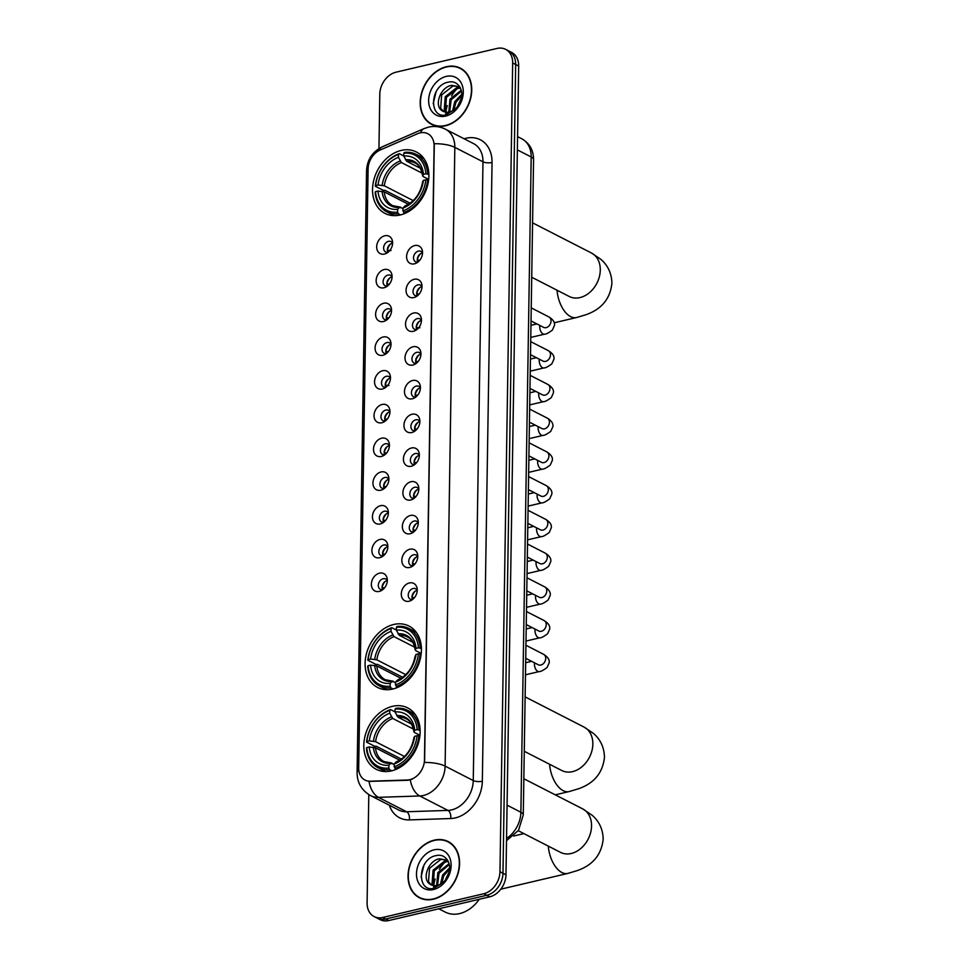 <?xml version="1.0" encoding="UTF-8"?>
<svg xmlns="http://www.w3.org/2000/svg" width="969" height="969" viewBox="0 0 969 969"><rect width="100%" height="100%" fill="white"/><g stroke="black" fill="none" stroke-linecap="round" stroke-linejoin="round"><path stroke-width="1.45" d="M393.765 624.472A34.484 26.26 -62.9 0 0 366.391 653.954A34.484 26.26 -62.9 0 0 377.535 687.445A34.484 26.26 -62.9 0 0 392.76 689.032A34.484 26.26 -62.9 0 0 420.134 659.55A34.484 26.26 -62.9 0 0 408.991 626.059A34.484 26.26 -62.9 0 0 393.765 624.472M392.481 706.328A34.484 26.26 -62.9 0 0 365.107 735.81A34.484 26.26 -62.9 0 0 376.251 769.301A34.484 26.26 -62.9 0 0 391.464 770.876A34.484 26.26 -62.9 0 0 418.85 741.394A34.484 26.26 -62.9 0 0 407.707 707.903A34.484 26.26 -62.9 0 0 392.481 706.328M401.214 150.425A34.484 26.26 -62.9 0 0 373.84 179.907A34.484 26.26 -62.9 0 0 384.984 213.398A34.484 26.26 -62.9 0 0 400.197 214.985A34.484 26.26 -62.9 0 0 427.583 185.503A34.484 26.26 -62.9 0 0 416.44 152.012A34.484 26.26 -62.9 0 0 401.214 150.425M384.499 254.048A9.763 7.437 117.1 0 1 376.675 246.78A9.763 7.437 117.1 0 1 384.79 235.77A9.763 7.437 117.1 0 1 392.457 241.136A9.763 7.437 117.1 0 1 386.147 253.454A9.763 7.437 117.1 0 1 384.499 254.048M392.615 243.171A5.862 4.457 -62.9 0 0 391.064 241.62A5.862 4.457 -62.9 0 0 388.484 241.354A5.862 4.457 -62.9 0 0 383.833 246.356A5.862 4.457 -62.9 0 0 385.723 252.049A5.862 4.457 -62.9 0 0 387.891 252.388A5.862 4.457 117.1 0 1 392.239 243.28A5.862 4.457 117.1 0 1 392.615 243.207M383.966 287.781A9.763 7.437 117.1 0 1 376.142 280.525A9.763 7.437 117.1 0 1 384.257 269.515A9.763 7.437 117.1 0 1 391.936 274.881A9.763 7.437 117.1 0 1 385.614 287.199A9.763 7.437 117.1 0 1 383.966 287.781M392.082 276.916A5.862 4.457 -62.9 0 0 390.531 275.353A5.862 4.457 -62.9 0 0 387.951 275.087A5.862 4.457 -62.9 0 0 383.3 280.102A5.862 4.457 -62.9 0 0 385.19 285.782A5.862 4.457 -62.9 0 0 387.358 286.134M383.433 321.526A9.763 7.437 117.1 0 1 375.609 314.259A9.763 7.437 117.1 0 1 383.724 303.249A9.763 7.437 117.1 0 1 391.403 308.614A9.763 7.437 117.1 0 1 385.093 320.933A9.763 7.437 117.1 0 1 383.433 321.526M391.549 310.649A5.862 4.457 -62.9 0 0 390.01 309.099A5.862 4.457 -62.9 0 0 387.418 308.832A5.862 4.457 -62.9 0 0 382.767 313.835A5.862 4.457 -62.9 0 0 384.669 319.528A5.862 4.457 -62.9 0 0 386.825 319.867M382.912 355.26A9.763 7.437 117.1 0 1 375.076 348.004A9.763 7.437 117.1 0 1 383.191 336.994A9.763 7.437 117.1 0 1 390.87 342.36A9.763 7.437 117.1 0 1 384.56 354.678A9.763 7.437 117.1 0 1 382.912 355.26M386.316 353.588A5.862 4.457 117.1 0 1 390.64 344.492A5.862 4.457 117.1 0 1 391.016 344.419A5.862 4.457 -62.9 0 0 389.477 342.832A5.862 4.457 -62.9 0 0 386.885 342.566A5.862 4.457 -62.9 0 0 382.246 347.58A5.862 4.457 -62.9 0 0 384.136 353.261A5.862 4.457 -62.9 0 0 386.304 353.612M382.38 389.005A9.763 7.437 117.1 0 1 374.555 381.738A9.763 7.437 117.1 0 1 382.67 370.727A9.763 7.437 117.1 0 1 390.337 376.093A9.763 7.437 117.1 0 1 384.027 388.412A9.763 7.437 117.1 0 1 382.38 389.005M386.365 376.311A5.862 4.457 -62.9 0 0 381.713 381.314A5.862 4.457 -62.9 0 0 383.603 386.994A5.862 4.457 -62.9 0 0 385.771 387.346A5.862 4.457 117.1 0 1 390.119 378.225A5.862 4.457 117.1 0 1 390.495 378.164A5.862 4.457 -62.9 0 0 388.944 376.578A5.862 4.457 -62.9 0 0 386.365 376.311M381.847 422.738A9.763 7.437 117.1 0 1 374.022 415.471A9.763 7.437 117.1 0 1 382.137 404.473A9.763 7.437 117.1 0 1 389.817 409.826A9.763 7.437 117.1 0 1 383.494 422.157A9.763 7.437 117.1 0 1 381.847 422.738M385.832 410.044A5.862 4.457 -62.9 0 0 381.18 415.047A5.862 4.457 -62.9 0 0 383.07 420.74A5.862 4.457 -62.9 0 0 385.238 421.091A5.862 4.457 117.1 0 1 389.586 411.97A5.862 4.457 117.1 0 1 389.962 411.898A5.862 4.457 -62.9 0 0 388.412 410.311A5.862 4.457 -62.9 0 0 385.832 410.044M381.314 456.472A9.763 7.437 117.1 0 1 373.489 449.216A9.763 7.437 117.1 0 1 381.604 438.206A9.763 7.437 117.1 0 1 389.284 443.572A9.763 7.437 117.1 0 1 382.973 455.89A9.763 7.437 117.1 0 1 381.314 456.472M384.729 454.812A5.862 4.457 117.1 0 1 389.053 445.704A5.862 4.457 117.1 0 1 389.429 445.631A5.862 4.457 -62.9 0 0 387.891 444.056A5.862 4.457 -62.9 0 0 385.299 443.79A5.862 4.457 -62.9 0 0 380.647 448.792A5.862 4.457 -62.9 0 0 382.549 454.473A5.862 4.457 -62.9 0 0 384.705 454.824M380.793 490.217A9.763 7.437 117.1 0 1 372.956 482.95A9.763 7.437 117.1 0 1 381.071 471.951A9.763 7.437 117.1 0 1 388.751 477.305A9.763 7.437 117.1 0 1 382.44 489.636A9.763 7.437 117.1 0 1 380.793 490.217M384.196 488.546A5.862 4.457 117.1 0 1 388.521 479.449A5.862 4.457 117.1 0 1 388.896 479.376A5.862 4.457 -62.9 0 0 387.358 477.79A5.862 4.457 -62.9 0 0 384.766 477.523A5.862 4.457 -62.9 0 0 380.127 482.526A5.862 4.457 -62.9 0 0 382.016 488.219A5.862 4.457 -62.9 0 0 384.172 488.558M380.26 523.95A9.763 7.437 117.1 0 1 372.423 516.695A9.763 7.437 117.1 0 1 380.551 505.685A9.763 7.437 117.1 0 1 388.218 511.051A9.763 7.437 117.1 0 1 381.907 523.369A9.763 7.437 117.1 0 1 380.26 523.95M384.245 511.257A5.862 4.457 -62.9 0 0 379.594 516.271A5.862 4.457 -62.9 0 0 381.483 521.952A5.862 4.457 -62.9 0 0 383.651 522.303A5.862 4.457 117.1 0 1 388 513.182A5.862 4.457 117.1 0 1 388.375 513.11A5.862 4.457 -62.9 0 0 386.825 511.535A5.862 4.457 -62.9 0 0 384.245 511.257M379.727 557.696A9.763 7.437 117.1 0 1 371.902 550.428A9.763 7.437 117.1 0 1 380.018 539.43A9.763 7.437 117.1 0 1 387.697 544.784A9.763 7.437 117.1 0 1 381.374 557.114A9.763 7.437 117.1 0 1 379.727 557.696M387.842 546.819A5.862 4.457 -62.9 0 0 386.292 545.268A5.862 4.457 -62.9 0 0 383.712 545.002A5.862 4.457 -62.9 0 0 379.061 550.004A5.862 4.457 -62.9 0 0 380.95 555.697A5.862 4.457 -62.9 0 0 383.118 556.036A5.862 4.457 117.1 0 1 387.467 546.928A5.862 4.457 117.1 0 1 387.842 546.855M379.194 591.429A9.763 7.437 117.1 0 1 371.369 584.174A9.763 7.437 117.1 0 1 379.485 573.163A9.763 7.437 117.1 0 1 387.164 578.529A9.763 7.437 117.1 0 1 380.853 590.848A9.763 7.437 117.1 0 1 379.194 591.429M387.309 580.564A5.862 4.457 -62.9 0 0 385.771 579.014A5.862 4.457 -62.9 0 0 383.179 578.735A5.862 4.457 -62.9 0 0 378.528 583.75A5.862 4.457 -62.9 0 0 380.429 589.431A5.862 4.457 -62.9 0 0 382.585 589.782M414.417 263.822A9.763 7.437 117.1 0 1 406.592 256.555A9.763 7.437 117.1 0 1 414.708 245.557A9.763 7.437 117.1 0 1 422.387 250.91A9.763 7.437 117.1 0 1 416.076 263.241A9.763 7.437 117.1 0 1 414.417 263.822M418.402 251.128A5.862 4.457 -62.9 0 0 413.751 256.131A5.862 4.457 -62.9 0 0 415.653 261.824A5.862 4.457 -62.9 0 0 417.809 262.163A5.862 4.457 117.1 0 1 422.157 253.054A5.862 4.457 117.1 0 1 422.532 252.982A5.862 4.457 -62.9 0 0 420.994 251.395A5.862 4.457 -62.9 0 0 418.402 251.128M413.896 297.556A9.763 7.437 117.1 0 1 406.059 290.3A9.763 7.437 117.1 0 1 414.175 279.29A9.763 7.437 117.1 0 1 421.854 284.656A9.763 7.437 117.1 0 1 415.544 296.974A9.763 7.437 117.1 0 1 413.896 297.556M417.869 284.862A5.862 4.457 -62.9 0 0 413.23 289.876A5.862 4.457 -62.9 0 0 415.12 295.557A5.862 4.457 -62.9 0 0 417.276 295.908A5.862 4.457 117.1 0 1 421.624 286.788A5.862 4.457 117.1 0 1 421.999 286.715A5.862 4.457 -62.9 0 0 420.461 285.14A5.862 4.457 -62.9 0 0 417.869 284.862M413.363 331.301A9.763 7.437 117.1 0 1 405.526 324.034A9.763 7.437 117.1 0 1 413.642 313.023A9.763 7.437 117.1 0 1 421.321 318.389A9.763 7.437 117.1 0 1 415.011 330.72A9.763 7.437 117.1 0 1 413.363 331.301M416.779 329.63A5.862 4.457 117.1 0 1 421.103 320.533A5.862 4.457 117.1 0 1 421.467 320.46A5.862 4.457 -62.9 0 0 419.928 318.874A5.862 4.457 -62.9 0 0 417.348 318.607A5.862 4.457 -62.9 0 0 412.697 323.61A5.862 4.457 -62.9 0 0 414.587 329.303A5.862 4.457 -62.9 0 0 416.755 329.642M412.83 365.034A9.763 7.437 117.1 0 1 405.006 357.779A9.763 7.437 117.1 0 1 413.121 346.769A9.763 7.437 117.1 0 1 420.8 352.135A9.763 7.437 117.1 0 1 414.478 364.453A9.763 7.437 117.1 0 1 412.83 365.034M416.815 352.341A5.862 4.457 -62.9 0 0 412.164 357.355A5.862 4.457 -62.9 0 0 414.054 363.036A5.862 4.457 -62.9 0 0 416.222 363.387A5.862 4.457 117.1 0 1 420.57 354.266A5.862 4.457 117.1 0 1 420.946 354.194A5.862 4.457 -62.9 0 0 419.395 352.619A5.862 4.457 -62.9 0 0 416.815 352.341M412.297 398.78A9.763 7.437 117.1 0 1 404.473 391.512A9.763 7.437 117.1 0 1 412.588 380.502A9.763 7.437 117.1 0 1 420.267 385.868A9.763 7.437 117.1 0 1 413.957 398.198A9.763 7.437 117.1 0 1 412.297 398.78M420.413 387.903A5.862 4.457 -62.9 0 0 418.862 386.352A5.862 4.457 -62.9 0 0 416.282 386.086A5.862 4.457 -62.9 0 0 411.631 391.088A5.862 4.457 -62.9 0 0 413.533 396.781A5.862 4.457 -62.9 0 0 415.689 397.12A5.862 4.457 117.1 0 1 420.037 388.012A5.862 4.457 117.1 0 1 420.413 387.939M411.777 432.513A9.763 7.437 117.1 0 1 403.94 425.258A9.763 7.437 117.1 0 1 412.055 414.248A9.763 7.437 117.1 0 1 419.734 419.613A9.763 7.437 117.1 0 1 413.424 431.932A9.763 7.437 117.1 0 1 411.777 432.513M419.88 421.648A5.862 4.457 -62.9 0 0 418.342 420.098A5.862 4.457 -62.9 0 0 415.749 419.819A5.862 4.457 -62.9 0 0 411.11 424.834A5.862 4.457 -62.9 0 0 413 430.515A5.862 4.457 -62.9 0 0 415.156 430.866A5.862 4.457 117.1 0 1 419.504 421.745A5.862 4.457 117.1 0 1 419.88 421.672M411.244 466.259A9.763 7.437 117.1 0 1 403.407 458.991A9.763 7.437 117.1 0 1 411.522 447.981A9.763 7.437 117.1 0 1 419.202 453.347A9.763 7.437 117.1 0 1 412.891 465.665A9.763 7.437 117.1 0 1 411.244 466.259M419.359 455.382A5.862 4.457 -62.9 0 0 417.809 453.831A5.862 4.457 -62.9 0 0 415.229 453.565A5.862 4.457 -62.9 0 0 410.577 458.567A5.862 4.457 -62.9 0 0 412.467 464.26A5.862 4.457 -62.9 0 0 414.635 464.599M410.711 499.992A9.763 7.437 117.1 0 1 402.886 492.736A9.763 7.437 117.1 0 1 411.001 481.726A9.763 7.437 117.1 0 1 418.681 487.092A9.763 7.437 117.1 0 1 412.358 499.41A9.763 7.437 117.1 0 1 410.711 499.992M418.826 489.127A5.862 4.457 -62.9 0 0 417.276 487.564A5.862 4.457 -62.9 0 0 414.696 487.298A5.862 4.457 -62.9 0 0 410.044 492.313A5.862 4.457 -62.9 0 0 411.934 497.993A5.862 4.457 -62.9 0 0 414.102 498.345M410.178 533.737A9.763 7.437 117.1 0 1 402.353 526.47A9.763 7.437 117.1 0 1 410.468 515.46A9.763 7.437 117.1 0 1 418.148 520.825A9.763 7.437 117.1 0 1 411.837 533.144A9.763 7.437 117.1 0 1 410.178 533.737M418.293 522.86A5.862 4.457 -62.9 0 0 416.743 521.31A5.862 4.457 -62.9 0 0 414.163 521.043A5.862 4.457 -62.9 0 0 409.512 526.046A5.862 4.457 -62.9 0 0 411.413 531.739A5.862 4.457 -62.9 0 0 413.569 532.078M409.645 567.471A9.763 7.437 117.1 0 1 401.82 560.215A9.763 7.437 117.1 0 1 409.935 549.205A9.763 7.437 117.1 0 1 417.615 554.571A9.763 7.437 117.1 0 1 411.304 566.889A9.763 7.437 117.1 0 1 409.645 567.471M413.06 565.799A5.862 4.457 117.1 0 1 417.385 556.703A5.862 4.457 117.1 0 1 417.76 556.63A5.862 4.457 -62.9 0 0 416.222 555.043A5.862 4.457 -62.9 0 0 413.63 554.777A5.862 4.457 -62.9 0 0 408.979 559.791A5.862 4.457 -62.9 0 0 410.88 565.472A5.862 4.457 -62.9 0 0 413.036 565.823M409.124 601.216A9.763 7.437 117.1 0 1 401.287 593.949A9.763 7.437 117.1 0 1 409.402 582.938A9.763 7.437 117.1 0 1 417.082 588.304A9.763 7.437 117.1 0 1 410.771 600.623A9.763 7.437 117.1 0 1 409.124 601.216M412.54 599.545A5.862 4.457 117.1 0 1 416.852 590.436A5.862 4.457 117.1 0 1 417.227 590.375A5.862 4.457 -62.9 0 0 415.689 588.789A5.862 4.457 -62.9 0 0 413.109 588.522A5.862 4.457 -62.9 0 0 408.458 593.525A5.862 4.457 -62.9 0 0 410.347 599.205A5.862 4.457 -62.9 0 0 412.515 599.557M387.382 286.109A5.862 4.457 117.1 0 1 391.706 277.013A5.862 4.457 117.1 0 1 392.082 276.94M386.849 319.855A5.862 4.457 117.1 0 1 391.173 310.746A5.862 4.457 117.1 0 1 391.549 310.686M382.61 589.758A5.862 4.457 117.1 0 1 386.934 580.661A5.862 4.457 117.1 0 1 387.309 580.588M414.659 464.587A5.862 4.457 117.1 0 1 418.983 455.491A5.862 4.457 117.1 0 1 419.347 455.418M414.126 498.32A5.862 4.457 117.1 0 1 418.451 489.224A5.862 4.457 117.1 0 1 418.826 489.151M413.593 532.066A5.862 4.457 117.1 0 1 417.918 522.957A5.862 4.457 117.1 0 1 418.293 522.897M417.53 133.734A17.575 13.384 117.1 0 1 420.025 132.898A17.575 13.384 117.1 0 1 427.777 133.71A17.575 13.384 117.1 0 1 434.112 145.968L424.47 759.853A17.575 13.384 117.1 0 1 407.38 779.997L370.291 781.22A17.575 13.384 117.1 0 1 365.022 780.081A17.575 13.384 117.1 0 1 358.687 767.811L368.099 168.969A17.575 13.384 117.1 0 1 380.211 149.989L417.53 133.734M446.418 66.704A31.565 24.031 -62.9 0 0 421.37 93.69A31.565 24.031 -62.9 0 0 431.568 124.335A31.565 24.031 -62.9 0 0 445.498 125.776A31.565 24.031 -62.9 0 0 470.546 98.802A31.565 24.031 -62.9 0 0 460.348 68.157A31.565 24.031 -62.9 0 0 446.418 66.704M431.653 124.008A31.565 24.031 -62.9 0 0 433.107 125.037M434.269 840.147A31.565 24.031 -62.9 0 0 409.221 867.122A31.565 24.031 -62.9 0 0 419.42 897.766A31.565 24.031 -62.9 0 0 433.349 899.22A31.565 24.031 -62.9 0 0 458.398 872.233A31.565 24.031 -62.9 0 0 448.199 841.589A31.565 24.031 -62.9 0 0 434.269 840.147M419.504 897.451A31.565 24.031 -62.9 0 0 420.958 898.469M434.294 143.727L424.579 762.482A22.771 8.018 0.9 0 1 445.11 766.128A26.03 19.828 117.1 0 1 423.465 795.476A26.03 19.828 117.1 0 1 419.783 795.973L378.455 797.342A26.03 19.828 117.1 0 1 370.655 795.646L398.804 810.072A26.03 19.828 -62.9 0 0 406.605 811.768L447.932 810.399A26.03 19.828 -62.9 0 0 451.615 809.902A26.03 19.828 -62.9 0 0 473.26 780.554L482.974 161.799A26.03 19.828 -62.9 0 0 473.587 143.63L445.437 129.204A26.03 19.828 117.1 0 1 454.824 147.373A22.771 8.018 -179.1 0 0 434.294 143.727M368.801 794.592L367.094 902.951A19.525 14.862 -62.9 0 0 374.143 916.577L380.151 919.654A19.525 14.862 -62.9 0 0 388.763 920.55L489.745 896.822L486.741 895.283A19.525 14.862 -62.9 0 0 502.972 873.275L515.678 64.511A19.525 14.862 -62.9 0 0 508.628 50.885A19.525 14.862 -62.9 0 1 515.678 64.511L502.972 873.275A19.525 14.862 -62.9 0 1 486.741 895.283L385.759 919.012L486.741 895.283L483.737 893.745A19.525 14.862 -62.9 0 0 499.968 871.737L512.674 62.973A19.525 14.862 -62.9 0 0 505.624 49.346A19.525 14.862 -62.9 0 0 497.012 48.45L396.03 72.178A19.525 14.862 -62.9 0 0 379.8 94.187L378.952 148.584M377.147 918.115A19.525 14.862 -62.9 0 0 385.759 919.012A19.525 14.862 -62.9 0 1 377.147 918.115M412.297 779.137L407.925 780.275L368.983 781.389A22.771 13.602 88.1 0 0 378.455 797.342L406.605 811.768A6.504 3.888 -91.9 0 1 409.342 819.907A32.534 24.782 117.1 0 1 389.332 805.215M374.143 916.577A19.525 14.862 -62.9 0 0 382.755 917.473L483.737 893.745M449.664 842.424A31.565 24.031 -62.9 0 0 447.993 841.855M461.813 68.993A31.565 24.031 -62.9 0 0 460.142 68.411M489.745 896.822A19.525 14.862 -62.9 0 0 505.975 874.813L518.681 66.049A19.525 14.862 -62.9 0 0 511.632 52.423L505.624 49.346M463.267 70.01A31.238 23.789 -62.9 0 0 463.206 69.986L460.202 68.448A31.238 23.789 -62.9 0 0 446.418 67.006A31.238 23.789 -62.9 0 0 421.624 93.714A31.238 23.789 -62.9 0 0 431.714 124.044A31.238 23.789 -62.9 0 0 445.498 125.473A31.238 23.789 -62.9 0 0 470.292 98.777A31.238 23.789 -62.9 0 0 460.202 68.448M456.363 108.928L461.547 97.93M452.656 110.708L454.776 101.6L461.874 94.247M453.819 110.006L455.963 102.205L461.838 95.604M448.792 112.077L450.004 99.153L461.28 90.238M449.664 111.883L451.203 99.759L461.498 91.086M445.643 112.101L444.226 110.066L445.243 96.706L456.544 87.791L460.251 87.682M446.382 112.186L445.425 110.672L446.43 97.324L457.731 88.397L460.517 88.203M441.828 110.527A14.705 11.204 -62.9 0 0 443.003 111.253A14.705 11.204 -62.9 0 0 449.495 111.932A14.705 11.204 -62.9 0 0 458.652 105.052C466.125 94.599 459.645 79.64 448.865 82.062C429.812 84.606 428.298 118.921 445.946 114.972L457.307 107.85L448.199 113.337L441.828 110.527C433.918 105.548 440.362 86.859 451.784 85.345L459.803 86.895M443.584 111.52L440.653 108.237L441.67 94.877L452.971 85.962L459.294 86.568M446.273 76.394A21.209 16.158 -62.9 0 0 428.637 100.316A21.209 16.158 -62.9 0 0 445.643 116.098A21.209 16.158 -62.9 0 0 463.291 92.176A21.209 16.158 -62.9 0 0 446.273 76.394M459.451 86.386A32.534 24.782 -62.9 0 0 459.27 86.532A32.534 24.782 -62.9 0 0 458.131 87.598M457.223 88.518A32.534 24.782 -62.9 0 0 451.53 95.967M447.29 105.597A32.534 24.782 -62.9 0 0 445.982 111.641M445.801 113.252A32.534 24.782 -62.9 0 0 445.692 115.008M431.714 124.044L434.718 125.582A31.238 23.789 -62.9 0 0 434.778 125.607M433.204 103.622L436.123 91.643M451.118 843.454A31.238 23.789 -62.9 0 0 451.057 843.418L448.053 841.879A31.238 23.789 -62.9 0 0 434.269 840.45A31.238 23.789 -62.9 0 0 409.475 867.146A31.238 23.789 -62.9 0 0 419.565 897.476A31.238 23.789 -62.9 0 0 433.349 898.917A31.238 23.789 -62.9 0 0 458.143 872.209A31.238 23.789 -62.9 0 0 448.053 841.879M438.8 908.801L445.243 912.095A32.534 24.782 -62.9 0 0 459.609 913.597A32.534 24.782 -62.9 0 0 479.231 899.293M444.214 882.371L449.398 871.373M440.495 884.152L442.627 875.031L449.713 867.679M441.67 883.437L443.814 875.649L449.689 869.048M436.644 885.509L437.855 872.584L449.132 863.682M437.516 885.327L439.054 873.202L449.35 864.518M433.494 885.545L432.077 883.51L433.095 870.15L444.396 861.235L448.102 861.114M434.233 885.63L433.276 884.116L434.282 870.756L445.583 861.841L448.368 861.635M429.679 883.958A14.705 11.204 -62.9 0 0 430.854 884.697A14.705 11.204 -62.9 0 0 437.346 885.363A14.705 11.204 -62.9 0 0 446.503 878.483C453.976 868.03 447.496 853.071 436.716 855.506C417.663 858.037 416.149 892.352 433.797 888.416L445.146 881.281L436.05 886.768L429.679 883.958C421.769 878.992 428.201 860.302 439.623 858.788L447.642 860.339M431.435 884.963L428.504 881.669L429.521 868.321L440.822 859.394L447.145 860.012A32.534 24.782 -62.9 0 1 447.29 859.818M434.124 849.825A21.209 16.158 -62.9 0 0 416.488 873.747A21.209 16.158 -62.9 0 0 433.494 889.53A21.209 16.158 -62.9 0 0 451.142 865.608A21.209 16.158 -62.9 0 0 434.124 849.825M447.097 859.987A32.534 24.782 -62.9 0 0 445.982 861.029M445.062 861.95A32.534 24.782 -62.9 0 0 439.381 869.399M435.142 879.04A32.534 24.782 -62.9 0 0 433.833 885.085M433.652 886.696A32.534 24.782 -62.9 0 0 433.543 888.452M419.565 897.476L422.569 899.014A31.238 23.789 -62.9 0 0 422.629 899.05M421.055 877.066L423.974 865.087M400.548 214.9L398.332 213.761L397.605 212.15A30.972 23.583 -62.9 0 1 375.5 191.656L377.958 191.075A27.98 21.306 -62.9 0 0 397.641 209.34L399.385 207.427L402.959 208.347M408.409 204.277L384.208 191.874L377.958 191.075M410.081 203.187L385.032 190.36L383.312 190.324L375.282 186.205L375.597 185.563A30.972 23.583 -62.9 0 1 398.501 154.495L398.465 157.317A27.98 21.306 -62.9 0 0 378.055 184.994L384.305 185.794L413.206 200.595M422.205 173.197L401.432 162.55L398.465 157.317M403.649 212.514A32.28 24.576 -62.9 0 0 427.644 179.968L425.815 179.834A30.972 23.583 -62.9 0 1 402.91 210.903L405.187 213.301M428.564 180.44L427.644 179.968M375.5 191.656L375.185 192.298A32.28 24.576 -62.9 0 0 386.74 211.811A32.28 24.576 -62.9 0 0 398.332 213.761M398.501 154.495L399.276 153.659A32.28 24.576 -62.9 0 0 375.282 186.205M399.276 153.659L403.782 155.961M402.91 210.903L402.959 208.093A27.98 21.306 -62.9 0 0 423.356 180.416L425.815 179.834M397.641 209.34L397.605 212.15M378.055 184.994L375.597 185.563M423.356 180.416L422.629 181.857L423.174 182.717L422.629 181.857A25.024 19.065 -62.9 0 1 404.703 206.179L402.959 208.093M406.047 205.961L404.703 206.179M382.089 191.377A25.024 19.065 -62.9 0 0 399.385 207.427L400.73 207.209M427.741 173.887A32.28 24.576 -62.9 0 0 416.173 154.362A32.28 24.576 -62.9 0 0 404.594 152.412L403.819 153.247A30.972 23.583 -62.9 0 1 425.912 173.754L428.867 174.456M425.912 173.754L423.453 174.323A27.98 21.306 -62.9 0 0 403.77 156.07L403.819 153.247M428.686 179.398L423.271 176.637L422.726 175.764L423.453 174.323M403.77 156.07L406.75 161.302L420.28 168.231M423.271 176.637L422.726 175.764A25.024 19.065 -62.9 0 0 405.43 159.728M393.099 688.947L390.882 687.82L390.156 686.209A30.972 23.583 -62.9 0 1 368.05 665.703L370.521 665.134A27.98 21.306 -62.9 0 0 390.192 683.387L391.948 681.473L395.509 682.394M400.96 678.324L376.759 665.933L370.521 665.134M402.632 677.246L377.595 664.419L375.863 664.371L367.832 660.252L368.147 659.623A30.972 23.583 -62.9 0 1 391.064 628.554L391.016 631.364A27.98 21.306 -62.9 0 0 370.606 659.041L376.856 659.841L405.757 674.642M414.768 647.244L393.983 636.609L391.016 631.364M396.2 686.561A32.28 24.576 -62.9 0 0 420.195 654.027L418.378 653.893A30.972 23.583 -62.9 0 1 395.473 684.962L397.738 687.36M421.115 654.499L420.195 654.027M368.05 665.703L367.736 666.345A32.28 24.576 -62.9 0 0 379.291 685.858A32.28 24.576 -62.9 0 0 390.882 687.82M391.064 628.554L391.827 627.706A32.28 24.576 -62.9 0 0 367.832 660.252M391.827 627.706L396.333 630.02M395.473 684.962L395.509 682.14A27.98 21.306 -62.9 0 0 415.919 654.463L418.378 653.893M390.192 683.387L390.156 686.209M370.606 659.041L368.147 659.623M415.919 654.463L415.725 656.776L415.192 655.904A25.024 19.065 -62.9 0 1 397.254 680.226L395.509 682.14M398.598 680.008L397.254 680.226M374.652 665.437A25.024 19.065 -62.9 0 0 391.948 681.473L393.281 681.255M420.292 647.934A32.28 24.576 -62.9 0 0 408.736 628.409A32.28 24.576 -62.9 0 0 397.145 626.459L396.369 627.306A30.972 23.583 -62.9 0 1 418.475 647.801L421.418 648.515M418.475 647.801L416.004 648.37A27.98 21.306 -62.9 0 0 396.333 630.116L396.369 627.306M421.236 653.457L415.822 650.683L415.277 649.824L416.004 648.37M396.333 630.116L399.301 635.349L412.83 642.29M415.822 650.683L415.277 649.824A25.024 19.065 -62.9 0 0 397.993 633.774M500.864 889.142A24.407 13.275 76.8 0 0 501.397 889.033L567.834 873.432A24.407 13.275 -103.2 0 1 548.297 846.107M391.815 770.803L389.599 769.665L388.872 768.054A30.972 23.583 -62.9 0 1 366.767 747.559L369.225 746.978A27.98 21.306 -62.9 0 0 388.908 765.244L390.652 763.33L394.226 764.25M399.676 760.18L375.475 747.777L369.225 746.978M401.348 759.09L376.299 746.263L374.579 746.215L366.548 742.109L366.863 741.467A30.972 23.583 -62.9 0 1 389.768 710.398L389.732 713.22A27.98 21.306 -62.9 0 0 369.322 740.885L375.572 741.685L404.473 756.498M413.472 729.1L392.699 718.453L389.732 713.22M394.916 768.417A32.28 24.576 -62.9 0 0 418.911 735.871L417.082 735.737A30.972 23.583 -62.9 0 1 394.177 766.806L396.454 769.204M419.831 736.343L418.911 735.871M366.767 747.559L366.452 748.189A32.28 24.576 -62.9 0 0 378.007 767.714A32.28 24.576 -62.9 0 0 389.599 769.665M389.768 710.398L390.543 709.562A32.28 24.576 -62.9 0 0 366.548 742.109M390.543 709.562L395.049 711.864M394.177 766.806L394.226 763.984A27.98 21.306 -62.9 0 0 414.623 736.319L417.082 735.737M388.908 765.244L388.872 768.054M369.322 740.885L366.863 741.467M414.623 736.319L413.896 737.76L414.441 738.62L413.896 737.76A25.024 19.065 -62.9 0 1 395.97 762.082L394.226 763.984M397.314 761.864L395.97 762.082M373.356 747.281A25.024 19.065 -62.9 0 0 390.652 763.33L391.997 763.112M419.008 729.778A32.28 24.576 -62.9 0 0 407.44 710.265A32.28 24.576 -62.9 0 0 395.861 708.315L395.086 709.151A30.972 23.583 -62.9 0 1 417.179 729.645L420.134 730.36M417.179 729.645L414.72 730.226A27.98 21.306 -62.9 0 0 395.037 711.973L395.086 709.151M419.952 735.301L414.538 732.528L413.993 731.668L414.72 730.226M395.037 711.973L398.017 717.205L411.546 724.134M414.538 732.528L413.993 731.668A25.024 19.065 -62.9 0 0 396.696 715.631M420.522 253.757A9.763 7.437 -62.9 0 0 417.3 260.067L419.771 260.249M419.989 287.502A9.763 7.437 -62.9 0 0 416.767 293.801L419.238 293.995M419.468 321.236A9.763 7.437 -62.9 0 0 416.234 327.546M416.234 327.558L419.916 327.813M418.935 354.981A9.763 7.437 -62.9 0 0 415.701 361.28M415.701 361.292L418.172 361.473M418.402 388.714A9.763 7.437 -62.9 0 0 415.18 395.025L417.651 395.207M417.869 422.46A9.763 7.437 -62.9 0 0 414.647 428.758L417.118 428.952M417.348 456.193A9.763 7.437 -62.9 0 0 414.114 462.492L416.585 462.685M416.815 489.939A9.763 7.437 -62.9 0 0 413.581 496.237L416.052 496.419M416.282 523.672A9.763 7.437 -62.9 0 0 413.06 529.97L415.531 530.164M415.749 557.417A9.763 7.437 -62.9 0 0 412.528 563.716L414.998 563.897M415.229 591.151A9.763 7.437 -62.9 0 0 411.995 597.449L414.466 597.643M390.604 243.982A9.763 7.437 -62.9 0 0 387.37 250.281L391.052 250.559M390.071 277.728A9.763 7.437 -62.9 0 0 386.837 284.026L389.32 284.208M389.538 311.461A9.763 7.437 -62.9 0 0 386.316 317.759L388.787 317.953M389.005 345.206A9.763 7.437 -62.9 0 0 385.783 351.505L388.254 351.686M388.484 378.94A9.763 7.437 -62.9 0 0 385.25 385.238L388.932 385.517M387.951 412.685A9.763 7.437 -62.9 0 0 384.717 418.983L387.2 419.165M387.418 446.418A9.763 7.437 -62.9 0 0 384.196 452.717M384.196 452.741L386.667 452.911M386.885 480.152A9.763 7.437 -62.9 0 0 383.663 486.462M383.663 486.474L386.134 486.644M386.365 513.897A9.763 7.437 -62.9 0 0 383.13 520.196M383.13 520.208L385.601 520.389M385.832 547.63A9.763 7.437 -62.9 0 0 382.598 553.941L385.068 554.123M385.299 581.376A9.763 7.437 -62.9 0 0 382.077 587.674L384.548 587.868M482.332 781.22A6.504 2.289 0.9 0 1 473.26 780.554L445.11 766.128L454.824 147.373L482.974 161.799A6.504 2.289 0.9 0 0 492.046 162.477L482.332 781.22A32.534 24.782 117.1 0 1 455.273 817.921A32.534 24.782 117.1 0 1 450.67 818.539L409.342 819.907M445.437 129.204C439.974 126.503 434.294 125.813 428.407 127.157L424.059 128.598A22.771 10.816 66.5 0 0 420.57 132.789M358.76 769.798A22.771 8.018 -179.1 0 0 357.089 772.753C357.198 782.855 361.728 790.486 370.655 795.646M357.089 772.753L366.548 170.75A22.771 8.018 0.9 0 1 368.147 167.867M366.548 170.75C367.142 159.703 372.447 151.685 382.464 146.719A22.771 10.816 66.5 0 0 379.121 150.51M410.287 779.9A22.771 13.602 88.1 0 0 419.783 795.973L447.932 810.399A6.504 3.888 -91.9 0 1 450.67 818.539M464.115 138.773A32.534 24.782 117.1 0 1 492.046 162.477M499.968 871.737L505.975 874.813M512.674 62.973L518.681 66.049M382.755 917.473L388.763 920.55M506.545 838.415A26.03 19.828 -62.9 0 0 520.886 812.252L531.182 156.954A26.03 19.828 -62.9 0 0 521.794 138.785C529.595 143.291 533.519 150.243 533.568 159.655L523.272 814.953A13.009 4.579 0.9 0 0 520.886 812.252L507.066 805.166M517.361 149.88L531.182 156.954A13.009 4.579 0.9 0 1 533.568 159.655M532.575 222.846L591.49 253.03A24.407 18.581 117.1 0 1 600.283 270.06A24.407 18.581 117.1 0 1 579.995 297.58A24.407 18.581 117.1 0 1 569.227 296.466L569.348 296.514M591.49 253.03L600.986 259.438C608.011 265.579 611.657 273.512 611.911 283.227C610.252 298.731 601.628 309.22 586.027 314.695L576.567 317.529A24.407 13.275 -103.2 0 1 557.03 290.215M384.208 191.874A24.08 18.338 -62.9 0 0 392.76 205.682L400.088 207.063M401.432 162.55A24.08 18.338 -62.9 0 0 384.305 185.794M400.124 160.975A25.024 19.065 -62.9 0 0 382.186 185.297M422.678 176.007C421.345 168.776 418.681 164.379 414.72 162.828A24.08 18.338 -62.9 0 0 406.75 161.302M525.125 696.893L584.041 727.077A24.407 18.581 117.1 0 1 592.846 744.107A24.407 18.581 117.1 0 1 572.546 771.627A24.407 18.581 117.1 0 1 561.778 770.512L561.899 770.573M584.041 727.077L593.537 733.485C600.562 739.638 604.208 747.559 604.462 757.286C602.803 772.79 594.179 783.267 578.578 788.742L569.118 791.576A24.407 13.275 -103.2 0 1 549.58 764.262M376.759 665.933A24.08 18.338 -62.9 0 0 385.311 679.729L392.639 681.11M393.983 636.609A24.08 18.338 -62.9 0 0 376.856 659.841M392.675 635.022A25.024 19.065 -62.9 0 0 374.749 659.344M415.241 650.066C413.896 642.822 411.244 638.438 407.271 636.875A24.08 18.338 -62.9 0 0 399.301 635.349M523.841 778.737L582.757 808.921A24.407 18.581 117.1 0 1 591.55 825.963A24.407 18.581 117.1 0 1 571.262 853.483A24.407 18.581 117.1 0 1 560.494 852.357L560.615 852.417M375.475 747.777A24.08 18.338 -62.9 0 0 384.027 761.586L391.355 762.966M392.699 718.453A24.08 18.338 -62.9 0 0 375.572 741.685M391.391 716.878A25.024 19.065 -62.9 0 0 373.453 741.188M413.945 731.91C412.612 724.679 409.948 720.282 405.987 718.732A24.08 18.338 -62.9 0 0 398.017 717.205M531.23 307.876L548.914 316.936A5.862 4.457 117.1 0 1 551.01 321.369A5.862 4.457 117.1 0 1 546.153 327.631A5.862 4.457 117.1 0 1 543.573 327.365L543.766 327.449M548.914 316.936C553.214 319.625 555.055 322.459 554.45 325.439L552.366 330.126C548.502 332.985 545.874 334.341 544.457 334.196A5.862 3.186 -103.2 0 1 539.745 326.759A5.862 3.186 -103.2 0 1 539.757 326.42A5.862 3.186 -103.2 0 1 539.866 325.463M530.709 341.621L548.381 350.681A5.862 4.457 117.1 0 1 550.477 355.114A5.862 4.457 117.1 0 1 545.62 361.364A5.862 4.457 117.1 0 1 543.04 361.098L543.234 361.195M548.381 350.681C552.681 353.37 554.534 356.204 553.929 359.184L551.833 363.859C547.982 366.73 545.341 368.087 543.924 367.929A5.862 3.186 -103.2 0 1 539.212 360.504A5.862 3.186 -103.2 0 1 539.224 360.165A5.862 3.186 -103.2 0 1 539.333 359.208M530.176 375.354L547.848 384.414A5.862 4.457 117.1 0 1 549.944 388.848A5.862 4.457 117.1 0 1 545.099 395.11A5.862 4.457 117.1 0 1 542.507 394.843L542.701 394.928M547.848 384.414C552.148 387.103 554.002 389.938 553.396 392.917L551.313 397.593C547.449 400.463 544.808 401.82 543.403 401.675A5.862 3.186 -103.2 0 1 538.679 394.238A5.862 3.186 -103.2 0 1 538.691 393.898A5.862 3.186 -103.2 0 1 538.8 392.942M529.643 409.1L547.315 418.148A5.862 4.457 117.1 0 1 549.423 422.593A5.862 4.457 117.1 0 1 544.566 428.843A5.862 4.457 117.1 0 1 541.986 428.577L542.18 428.673M547.315 418.148C551.627 420.837 553.469 423.683 552.863 426.663L550.78 431.338C546.916 434.209 544.275 435.565 542.87 435.408A5.862 3.186 -103.2 0 1 538.146 427.983A5.862 3.186 -103.2 0 1 538.158 427.632A5.862 3.186 -103.2 0 1 538.279 426.675M529.11 442.833L546.795 451.893A5.862 4.457 117.1 0 1 548.89 456.326A5.862 4.457 117.1 0 1 544.033 462.588A5.862 4.457 117.1 0 1 541.453 462.322L541.647 462.407M546.795 451.893C551.095 454.582 552.936 457.416 552.33 460.396L550.247 465.072C546.383 467.942 543.754 469.299 542.337 469.153A5.862 3.186 -103.2 0 1 537.625 461.716A5.862 3.186 -103.2 0 1 537.638 461.377A5.862 3.186 -103.2 0 1 537.747 460.42M528.589 476.578L546.262 485.626A5.862 4.457 117.1 0 1 548.357 490.072A5.862 4.457 117.1 0 1 543.5 496.322A5.862 4.457 117.1 0 1 540.92 496.055L541.114 496.152M546.262 485.626C550.562 488.315 552.415 491.162 551.809 494.142L549.714 498.817C545.85 501.688 543.221 503.044 541.804 502.887A5.862 3.186 -103.2 0 1 537.092 495.462A5.862 3.186 -103.2 0 1 537.105 495.111A5.862 3.186 -103.2 0 1 537.214 494.154M528.057 510.312L545.729 519.372A5.862 4.457 117.1 0 1 547.824 523.805A5.862 4.457 117.1 0 1 542.979 530.067A5.862 4.457 117.1 0 1 540.387 529.801L540.581 529.886M545.729 519.372C550.029 522.061 551.882 524.895 551.276 527.875L549.193 532.55C545.329 535.421 542.688 536.778 541.283 536.632A5.862 3.186 -103.2 0 1 536.56 529.195A5.862 3.186 -103.2 0 1 536.572 528.856A5.862 3.186 -103.2 0 1 536.681 527.899M527.524 544.057L545.196 553.105A5.862 4.457 117.1 0 1 547.303 557.538A5.862 4.457 117.1 0 1 542.446 563.801A5.862 4.457 117.1 0 1 539.854 563.534L540.06 563.631M545.196 553.105C549.508 555.794 551.349 558.628 550.743 561.62L548.66 566.296C544.796 569.166 542.155 570.523 540.75 570.366A5.862 3.186 -103.2 0 1 536.027 562.928A5.862 3.186 -103.2 0 1 536.039 562.589A5.862 3.186 -103.2 0 1 536.16 561.632M526.991 577.79L544.675 586.851A5.862 4.457 117.1 0 1 546.77 591.284A5.862 4.457 117.1 0 1 541.913 597.546A5.862 4.457 117.1 0 1 539.333 597.267L539.527 597.364M544.675 586.851C548.975 589.54 550.816 592.374 550.21 595.354L548.127 600.029C544.263 602.9 541.635 604.256 540.217 604.111A5.862 3.186 -103.2 0 1 535.506 596.674A5.862 3.186 -103.2 0 1 535.518 596.335A5.862 3.186 -103.2 0 1 535.627 595.378M526.47 611.536L544.142 620.584A5.862 4.457 117.1 0 1 546.237 625.017A5.862 4.457 117.1 0 1 541.38 631.279A5.862 4.457 117.1 0 1 538.8 631.013L538.994 631.11M544.142 620.584C548.442 623.273 550.295 626.107 549.689 629.099L547.594 633.774C543.73 636.645 541.102 638.002 539.685 637.844A5.862 3.186 -103.2 0 1 534.973 630.407A5.862 3.186 -103.2 0 1 534.985 630.068A5.862 3.186 -103.2 0 1 535.094 629.111M525.937 645.269L543.609 654.329A5.862 4.457 117.1 0 1 545.704 658.763A5.862 4.457 117.1 0 1 540.859 665.025A5.862 4.457 117.1 0 1 538.267 664.746L538.461 664.843M543.609 654.329C547.909 657.018 549.762 659.853 549.157 662.832L547.073 667.508C543.209 670.378 540.569 671.735 539.152 671.578A5.862 3.186 -103.2 0 1 534.44 664.153A5.862 3.186 -103.2 0 1 534.452 663.813A5.862 3.186 -103.2 0 1 534.561 662.857M424.059 128.598L382.464 146.719M521.794 138.785L517.567 136.629M506.508 840.717L518.524 830.312L523.272 814.953M576.567 317.529L554.195 322.786M394.226 215.651L386.74 211.811M405.127 205.876C414.587 201.6 420.401 193.643 422.593 182.002M423.659 158.201L416.173 154.362M532.635 277.715L531.702 277.933M531.715 277.243L569.227 296.466M569.118 791.576L555.249 794.834M386.788 689.698L379.291 685.858M397.69 679.923C407.137 675.647 412.951 667.689 415.144 656.061M416.222 632.248L408.736 628.409M525.198 751.762L524.253 751.98M524.265 751.29L561.778 770.512M582.757 808.921L592.253 815.341C599.278 821.482 602.924 829.416 603.178 839.13C601.519 854.634 592.895 865.123 577.294 870.586L567.834 873.432M385.492 771.554L378.007 767.714M396.394 761.779C405.854 757.504 411.668 749.546 413.86 737.906M414.926 714.092L407.44 710.265M523.902 833.619L513.703 836.017M518.245 830.712L560.494 852.357M544.457 334.196L530.77 337.406M531.024 320.933L543.573 327.365M536.887 323.937L530.964 325.33M543.924 367.929L530.237 371.151M530.503 354.678L543.04 361.098M536.366 357.682L530.431 359.075M543.403 401.675L529.716 404.885M529.97 388.412L542.507 394.843M535.833 391.415L529.898 392.808M542.87 435.408L529.183 438.63M529.437 422.157L541.986 428.577M535.3 425.161L529.365 426.554M542.337 469.153L528.65 472.363M528.904 455.89L541.453 462.322M534.767 458.894L528.844 460.287M541.804 502.887L528.117 506.109M528.384 489.636L540.92 496.055M534.246 492.64L528.311 494.033M541.283 536.632L527.584 539.842M527.851 523.369L540.387 529.801M533.713 526.373L527.778 527.766M540.75 570.366L527.063 573.587M527.318 557.114L539.854 563.534M533.18 560.106L527.245 561.499M540.217 604.111L526.53 607.321M526.785 590.848L539.333 597.267M532.647 593.852L526.724 595.245M539.685 637.844L525.997 641.054M526.264 624.581L538.8 631.013M532.126 627.585L526.191 628.978M539.152 671.578L525.464 674.799M525.731 658.326L538.267 664.746M531.593 661.33L525.658 662.723"/></g></svg>
